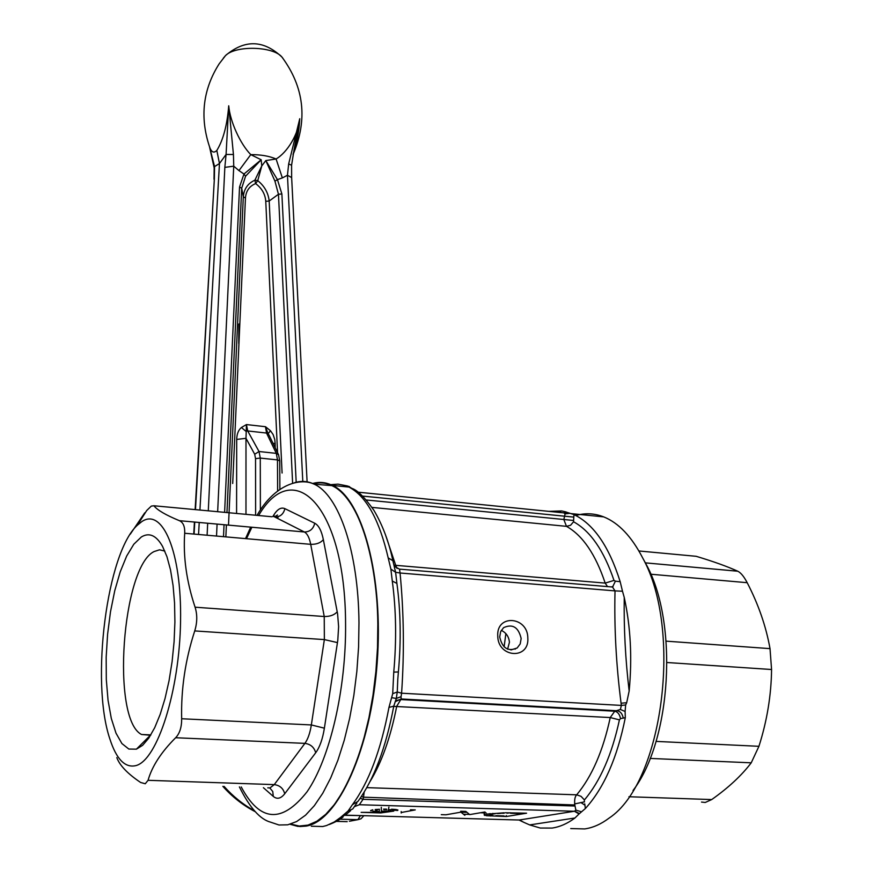 <?xml version="1.0" encoding="UTF-8"?>
<svg xmlns="http://www.w3.org/2000/svg" width="873" height="873" viewBox="0 0 873 873"><rect width="100%" height="100%" fill="white"/><g stroke="black" fill="none" stroke-linecap="round" stroke-linejoin="round"><path stroke-width="1.31" d="M277.614 453.796L265.763 201.325C265.25 194.188 261.856 188.273 255.614 183.581L257.742 180.635L254.905 180.165L255.614 183.581C249.362 186.189 245.979 191.001 245.455 198.018L232.698 483.478M208.287 510.825L224.841 167.365L226.074 154.466L219.461 163.535L216.831 150.462C223.215 140.029 227.176 125.134 228.726 105.797C230.068 121.565 240.261 143.947 250.78 154.63L261.18 159.77L261.769 165.935L254.905 180.165C247.845 183.374 243.982 188.917 243.305 196.807L245.455 198.018M241.406 427.508L246.437 424.562L245.99 438.322L236.703 439.414C236.834 434.023 238.405 430.051 241.406 427.508L245.848 431.218L247.692 430.946L246.437 424.562L265.49 426.711L270.488 430.76L268.109 433.706L265.49 426.711L266.527 433.052L276.326 453.371L259.03 451.516L260.274 458.085L277.472 459.907L276.326 453.371L278.552 454.746L279.731 460.835L277.472 459.907L277.636 490.953M270.488 430.76L273.096 434.514L274.744 439.435L275.159 443.626L272.987 443.244M255.309 811.726C243.152 805.43 232.327 796.962 222.844 786.344M209.476 146.577L214.18 167.9L214.551 166.59L219.461 163.535L199.928 510.05M199.23 522.469L198.553 534.483M209.476 146.588L214.551 166.59L214.376 178.572L195.137 509.603M228.726 105.797L226.074 154.466L233.44 154.488L228.726 105.797M224.841 167.365L233.746 166.176L233.44 154.488M282.95 58.316L281.935 57.051C273.216 46.225 235.808 45.189 225.561 55.534L219.134 63.871C202.983 89.384 199.721 116.84 209.356 146.238C211.19 152.12 213.678 153.528 216.831 150.462M293.961 150.385L299.755 118.728L288.668 163.96L291.593 165.215L291.647 177.59L287.457 175.255L282.361 177.917L276.097 158.995C287.708 152.142 298.446 133.755 299.755 118.728C299.155 131.136 296.962 142.823 293.197 153.79M282.361 177.917L277.45 179.631L281.881 193.959L278.454 194.264L269.179 201.019C268.306 192.878 264.486 186.08 257.742 180.635L261.769 165.935L265.818 160.567L276.097 158.995C269.244 156.038 260.798 154.586 250.78 154.63L238.962 170.606L233.746 166.176L217.661 511.698M224.612 512.353L239.54 186.986L243.971 174.022L238.962 170.606M269.288 435.583L268.109 433.706L266.527 433.052L247.692 430.946L259.03 451.516L254.698 454.244L245.99 438.322L245.979 514.339M288.668 163.96L287.457 175.255L302.8 481.427M261.18 159.77L243.971 174.022L245.564 176.215L261.18 159.77M239.54 186.986L241.701 188.219L245.564 176.215M274.94 181.137L277.45 179.631L265.818 160.567L274.94 181.137L278.454 194.264L292.63 483.227M228.508 525.12L243.305 196.807L241.701 188.219L226.958 512.571M282.088 473.024L269.179 201.019L265.763 201.325M238.907 324.025L238.755 343.395M267.76 787.85L269.997 787.915L274.264 784.62L148.061 780.309L145.267 783.758L140.629 782.481C127.589 773.707 119.656 765.414 116.807 757.6M136.024 765.577C125.134 768.24 116.393 759.292 109.791 738.744C90.377 681.104 106.975 552.511 137.345 525.23L141.677 521.694C162.367 507.18 181.791 551.583 180.558 621.063C179.631 690.445 157.456 760.001 136.024 765.577M137.345 525.23L146.729 510.498L151.302 506.1L153.91 505.762L271.852 516.751M144.732 512.855L130.284 534.156M136.406 749.165L128.822 749.045L121.904 743.556L115.989 733.145L111.308 718.457L108.045 700.31L106.31 679.587L106.168 657.271L107.586 634.344L110.489 611.809L114.767 590.639L120.245 571.76L126.672 556.036L133.809 544.228L141.328 536.993C149.196 532.192 156.289 535.345 162.596 546.465L166.961 556.712L170.497 569.829L173.061 585.423L174.556 603.025L174.906 622.023L174.087 641.764L172.112 661.57L169.056 680.722L165.03 698.52L160.185 714.365L154.707 727.7L148.77 738.132L142.615 745.335L136.406 749.165M164.822 551.081L159.53 549.804L154.074 551.561C122.045 566.904 110.991 719.156 141.524 734.488L150.636 735.252M148.061 780.309C152.011 766.319 161.21 752.133 175.648 737.74C179.718 733.484 181.715 727.154 181.66 718.752C180.951 689.179 185.305 659.901 194.734 630.917C197.298 622.558 197.418 614.657 195.083 607.204C186.527 581.418 183.068 556.767 184.694 533.261C184.989 526.626 183.243 522.436 179.445 520.69L179.391 520.679C165.75 515.048 157.249 510.083 153.91 505.762M258.626 515.517C293.47 455.488 345.326 505.598 345.577 623.879C346.232 689.026 329.983 758.593 307.056 791.778C281.892 823.654 259.947 822.039 241.232 786.955M246.502 538.696L251.882 527.237M290.698 824.068L299.199 826.044L307.983 825.116L316.899 821.209L325.771 814.313L334.446 804.48L342.751 791.822L350.52 776.523L357.57 758.844L363.757 739.093L368.952 717.661L373.022 694.984L375.892 671.501L377.507 647.722L377.823 624.119C377.092 552.565 356.85 496.551 331.827 485.628C325.673 482.725 319.431 482.114 313.091 483.784M278.422 516.576L277.418 518.333M350.651 810.646L345.926 814.618L340.634 817.379L348.12 810.962L352.441 804.644C368.744 782.514 380.923 750.103 388.965 707.414L392.708 693.675L393.756 672.112C396.637 640.051 396.146 609.692 392.283 581.025L390.875 569.098L388.19 557.891C379.591 521.094 367.151 497.85 350.881 488.171L347.159 485.912L338.015 484.133L330.725 484.657M312.654 483.478C319.016 481.689 325.28 482.191 331.467 484.984C361.346 497.566 383.258 574.336 376.95 661.341C370.916 748.39 337.775 821.198 305.812 826.087L297.802 826.382L290.043 824.265M347.159 485.912L349.386 486.643M353.62 489.404L348.742 486.523M350.881 488.171L354.809 490.124M388.19 557.891L392.861 560.695C388.965 542.024 382.669 525.262 373.971 510.432C364.576 497.152 357.068 489.764 351.459 488.258L349.396 487.123L332.635 485.421C362.284 499.018 383.705 576.071 377.191 662.607C370.949 749.176 337.949 821.22 306.139 826.098L299.799 826.545M390.875 569.098L395.6 572.284L392.872 560.695M392.283 581.025L396.909 583.437L395.6 572.284L400.063 573.004C403.872 612.442 404.385 652.513 401.591 693.206L397.259 691.994L397.782 679.238M393.756 672.112L398.394 671.948C401.187 640.891 400.696 611.395 396.909 583.437M392.708 693.675L397.259 691.994L396.309 698.465L392.119 697.756M388.965 707.414L393.756 706.159L396.309 698.465L401.067 696.676L401.154 698.978L395.196 701.696M352.441 804.644L357.908 801.447C373.993 779.371 385.921 747.725 393.701 706.475M348.12 810.962L352.747 808.965L356.882 802.985M354.471 806.619L359.327 804.731L574.423 811.257L519.184 820.02L345.533 815.164M347.29 485.955L349.527 486.665M399.55 569.131L400.063 573.004L615.018 590.89L612.508 587.038L611.122 586.907M360.189 798.26L363.059 799.33L359.327 804.731M485.028 811.966L469.696 814.596L465.833 811.399L460.649 811.246M441.28 814.651L445.928 814.793L460.922 812.163L464.862 815.327M401.613 812.436L415.253 809.904L410.43 809.762M379.439 809.26L375.15 809.544M386.433 809.107L383.531 809.129M395.687 809.489L391.53 809.206M392.403 810.002L397.531 810.504L397.935 810.013L396.189 809.555M389.194 809.653L391.159 809.817M383.869 809.598L386.772 809.587M375.608 810.33L377.442 809.969M376.972 810.919L375.717 810.733M387.317 811.072L381.348 811.148L381.294 807.263M382.636 811.541L385.724 811.475L379.264 812.392L361.138 812.359L380.824 812.927L393.788 811.104L388.147 811.017L388.911 807.089M372.727 811.203L379.286 811.541L379.253 809.271M370.632 810.635L371.189 810.853M372.804 809.784L370.61 810.537M486.228 815.698L506.307 816.517L526.583 813.2L505.347 812.763M484.329 815.207L484.93 815.469M485.072 814.454L484.22 814.869L484.144 812.119M504.179 812.785L486.348 814.149M518.835 819.933L523.887 822.366L519.446 819.965M385.386 534.538L395.72 565.333L605.185 583.099C595.561 554.311 582.651 535.389 566.468 526.343L563.849 519.533L565.093 513.859L563.772 512.866M366.78 787.642L576.671 794.823C591.916 776.555 603.101 750.802 610.238 717.551L614.767 711.211L620.387 709.465L621.369 705.406L401.591 693.206L401.067 696.676M625.657 704.958L621.369 705.406L621.074 703.223L626.683 702.721L625.657 704.958L625.101 711.484L620.387 709.465M497.752 635.915C497.785 657.947 529.442 659.977 527.827 638.032C527.783 616.305 496.388 613.894 497.752 635.915M625.101 711.484L625.319 717.606L620.517 718.632C619.699 714.376 617.789 711.91 614.767 711.211L400.292 699.535L396.473 700.484M584.735 803.847L585.368 808.529L579.05 813.942L574.423 811.257L575.874 810.133L574.816 804.971L363.506 797.169L363.059 799.33L574.86 806.008M361.422 796.449L363.506 797.169L364.172 792.117M579.05 813.942L574.947 817.99L529.671 824.92L523.887 822.366M466.99 812.37L460.955 812.185L460.9 811.257M392.654 809.271L392.664 810.166M393.778 810.439L393.756 809.326M380.824 812.927L380.814 812.174M376.874 811.475L376.863 810.908M505.729 812.763L506.296 812.763M506.275 815.557L506.307 816.517M490.255 816.004L490.179 813.603M488.018 815.851L487.952 813.876M558.065 512.287L561.688 510.945L566.119 511.96L564.766 512.953M357.821 492.154L564.558 512.942L566.522 512.2L569.982 513.302L565.093 513.859M394.149 565.06L395.72 565.333L397.04 568.465M611.711 586.951L612.791 586.536L615.41 581.145L620.179 581.702L622.493 591.228L615.018 590.89C614.145 627.501 616.163 664.942 621.074 703.223M622.493 591.228L624.25 597.448C623.759 628.047 625.395 659.235 629.16 691.012L626.683 702.721M521.159 638.512C518.475 627.185 512.615 623.573 503.568 627.665L500.633 631.703L499.705 637.006C502.335 648.268 508.151 651.935 517.176 647.984L520.21 643.903L521.159 638.512M623.267 718.239C622.449 713.972 620.528 711.484 617.506 710.786L401.154 698.978L396.724 706.257C390.558 737.499 381.632 762.642 369.956 781.706M581.254 811.726L575.874 810.133M574.565 803.935L584.561 801.861M529.671 824.92L540.267 828.04L552.129 828.073C559.833 826.938 567.439 823.577 574.947 817.99M570.724 828.564L584.692 828.924C592.953 827.757 601.082 824.145 609.081 818.11C662.956 782.688 682.708 629.608 642.659 557.912C631.626 536.557 618.641 522.872 603.701 516.881C594.426 513.28 585.128 512.822 575.82 515.506M548.746 511.36L561.688 510.945M566.119 511.96L564.405 512.898M569.982 513.302L574.041 514.634C593.695 524.106 609.07 546.465 620.179 581.702M624.25 597.448C630.644 626.803 632.281 657.991 629.16 691.012M625.319 717.606C617.287 757.709 603.963 788.024 585.368 808.529M574.761 811.192L579.323 813.538M505.871 633.591L504.114 646.86M574.041 514.634L573.79 517.111L362.491 496.071M573.79 517.111L573.55 521.759C590.421 531.046 603.909 550.601 613.992 580.414L605.185 583.099L607.521 586.601M613.992 580.414L615.41 581.145M507.606 649.163L509.428 642.277C508.926 636.723 506.209 632.739 501.298 630.361M620.517 718.632L619.426 719.865C611.984 754.37 600.329 781.062 584.43 799.952L581.036 796.329L576.671 794.823C574.914 796.602 574.292 799.984 574.816 804.971M633.045 790.491C671.599 740.053 678.179 623.126 646.653 565.235L642.681 557.956M515.299 648.574L515.234 649.174M497.534 813.538L501.244 813.32M502.313 813.276L504.201 813.232M507.006 813.221L510.454 812.763M510.476 813.265L518.726 813.516M504.081 815.928L495.908 815.688M492.972 815.557L491.183 815.404M489.677 815.12L489.513 813.68M489.546 814.869L490.124 814.596M491.401 814.291L492.896 814.04L492.874 813.352M492.896 814.04L495.1 813.756M366.267 499.978L573.212 520.428M580.851 802.516L585.041 805.266M336.367 821.395L347.203 821.657L336.411 821.373M349.386 821.253L357.897 819.671L360.32 815.742L362.437 815.633M701.51 802.08L705.264 802.462L711.702 799.57C728.409 787.773 741.581 775.519 751.227 762.816L758.932 746.306C767.029 720.923 771.252 695.323 771.568 669.515L770.019 648.628C766.047 626.378 758.441 604.4 747.19 582.695C743.992 576.562 740.861 572.732 737.783 571.226L737.74 571.204C727.089 566.391 713.219 561.426 696.13 556.297L691.296 555.85M401.209 813.014L401.187 811.541L401.209 813.014M584.43 799.952L584.212 801.763M236.583 513.466L236.703 439.414M275.159 443.626L275.181 447.773M254.436 810.81C243.109 804.546 232.993 796.405 224.066 786.387M207.108 535.225L207.687 523.233M214.376 178.572L195.476 509.636M194.766 522.065L194.079 534.09M216.526 536.055L217.082 524.084M255.625 515.234L255.538 458.631L254.698 454.244M293.022 154.619C307.896 119.732 304.197 87.202 281.935 57.051C263.526 39.831 244.735 39.329 225.561 55.534L223.292 58.229M223.499 536.666L224.045 524.717M278.673 454.997L269.255 435.54M255.538 458.631L260.274 458.085L260.383 510.105M225.856 536.873L226.402 524.924M281.881 193.959L296.187 482.267M263.395 787.697L273.304 796.416L272.747 791.495L269.768 787.915M273.991 516.707L273.958 514.732L272.802 516.587M273.304 796.416C277.057 799.537 280.855 798.653 284.718 793.775L315.699 752.755C319.758 747.201 322.65 739.016 324.385 728.18L337.786 640.356L338.615 626.65L337.578 613.741L323.348 539.623C321.559 530.784 318.689 525.328 314.749 523.243L284.882 508.643C281.193 507.038 277.559 509.068 273.958 514.732M179.391 520.679L304.371 531.984L274.842 517.034L277.494 515.015L274.46 516.86M195.083 607.204L324.232 616.513L310.712 544.337L184.694 533.261M181.66 718.752L311.345 724.939L324.363 639.593L194.734 630.917M284.718 793.775C283.299 788.395 279.807 785.34 274.264 784.62L304.906 743.37L175.648 737.74M239.388 786.9C249.667 807.612 260.067 819.365 270.586 822.17L278.989 824.996L287.73 824.821L296.645 821.548L305.583 815.153L314.345 805.67L322.781 793.219L330.692 777.963L337.916 760.187L344.268 740.206L349.626 718.424L353.86 695.301L356.861 671.315L358.585 646.991L358.978 622.842C358.443 551.158 338.735 495.078 314.204 484.177C307.667 481.045 301.032 480.587 294.299 482.813M284.882 508.643C283.529 514.121 280.211 516.925 274.919 517.034L304.404 532.006C307.307 533.621 309.413 537.735 310.712 544.337C316.386 544.479 320.598 542.908 323.348 539.623M314.749 523.243C313.352 528.94 309.926 531.853 304.459 531.995L179.445 520.69M337.229 611.777C334.381 615.007 330.049 616.589 324.232 616.513L324.363 639.593L337.469 642.604M324.385 728.18L311.345 724.939C310.046 733.047 307.907 739.191 304.906 743.37C310.592 744.156 314.182 747.288 315.699 752.755M311.323 826.229L322.737 826.524L326.557 825.542L334.25 821.984L340.634 817.379M322.366 482.518L331.467 484.984M463.519 814.258L469.488 814.422M484.919 814.869L486.206 814.902M393.734 706.388L610.238 717.551L619.426 719.865M486.152 812.927L484.853 812.894M484.264 812.872L480.412 812.763M397.793 810.34L393.778 810.22M573.55 521.759L570.571 525.273L566.468 526.343L371.996 507.399M360.353 815.578L345.402 815.327M340.001 819.18L357.897 819.671L361.007 818.787L363.921 815.677M638.905 550.972L696.13 556.297M737.783 571.226L645.42 562.867L737.74 571.204M650.789 574.227L747.19 582.695M666.143 641.153L770.019 648.628M667.037 662.52L771.568 669.515M656.06 741.395L758.932 746.306M650.134 758.419L751.227 762.816M628.953 796.743L711.702 799.57M193.741 534.058L194.428 522.032M214.18 167.9L214.027 179.292M279.884 489.317L279.731 460.835M291.647 177.59L307.1 481.82M291.593 165.128L293.983 150.287M150.221 735.404L136.439 749.143M150.843 734.902L141.524 734.488M331.827 485.628L314.204 484.177C299.897 477.324 274.515 484.537 257.044 515.376M250.682 527.128L245.52 538.608M329.405 824.472C334.85 822.29 338.68 820.314 340.896 818.568L343.089 816.953M397.793 679.238L398.394 672.024M613.064 586.47L612.508 587.016L399.43 569.12L394.563 566.435M564.569 512.942L566.555 512.233M603.701 516.881L571.128 513.608M517.176 647.984L510.923 649.959M646.653 565.235L642.659 557.912M612.671 586.558L611.438 586.907"/></g></svg>
